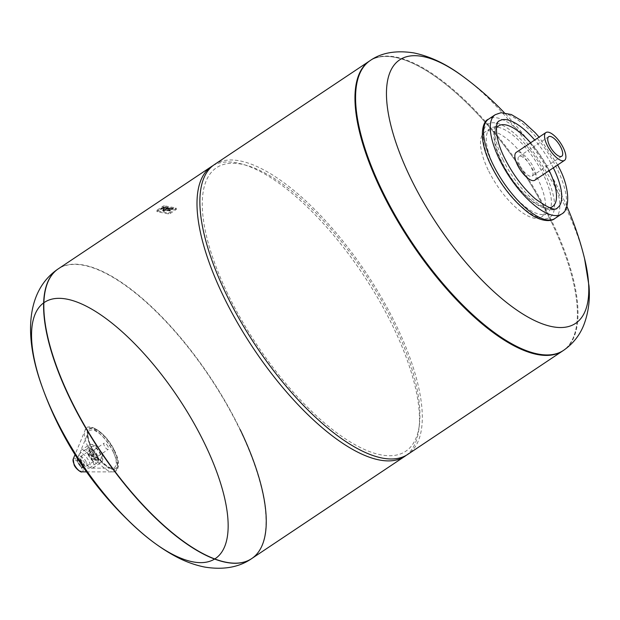 <?xml version="1.0" encoding="UTF-8"?>
<svg xmlns="http://www.w3.org/2000/svg" width="620" height="620" viewBox="0 0 620 620"><rect width="100%" height="100%" fill="white"/><g stroke="black" fill="none" stroke-linecap="round" stroke-linejoin="round"><path stroke-width="0.46" stroke-dasharray="3.1 2.33" d="M488.126 169.888A51.01 19.36 -123.7 0 1 484.762 132.176A51.01 19.36 -123.7 0 1 538.052 179.312A51.01 19.36 -123.7 0 1 541.415 217.023A51.01 19.36 -123.7 0 1 488.126 169.888M543.794 175.475A51.01 19.36 56.3 0 0 490.505 128.34A51.01 19.36 56.3 0 0 493.869 166.052A51.01 19.36 56.3 0 0 547.158 213.187A51.01 19.36 56.3 0 0 543.794 175.475M534.827 180.203A16.732 6.347 56.3 0 0 533.719 167.834A16.732 6.347 56.3 0 0 516.243 152.373M519.777 165.199A11.757 4.464 -123.7 0 1 519.002 156.511A11.757 4.464 -123.7 0 1 531.286 167.377A11.757 4.464 -123.7 0 1 532.061 176.065A11.757 4.464 -123.7 0 1 519.777 165.199M551.413 222.014A174.189 66.1 -123.7 0 1 562.906 350.788A174.189 66.1 56.3 0 0 551.413 222.014A174.189 66.1 56.3 0 0 369.45 61.062A174.189 66.1 -123.7 0 1 551.413 222.014M462.931 76.415A158.433 60.117 -123.7 0 1 584.552 258.555M212.954 165.625A174.189 66.1 -123.7 0 1 242.536 164.23A174.189 66.1 -123.7 0 1 393.452 327.492A174.189 66.1 -123.7 0 1 418.981 428.466A174.189 66.1 -123.7 0 1 406.348 455.25M227.672 293.733A170.453 64.681 -123.7 0 1 246.822 165.463A170.453 64.681 -123.7 0 1 394.498 325.229A170.453 64.681 -123.7 0 1 419.476 424.041A170.453 64.681 -123.7 0 1 343.457 437.542A170.453 64.681 -123.7 0 1 227.672 293.733M214.357 164.618A174.189 66.1 -123.7 0 1 396.327 325.578A174.189 66.1 -123.7 0 1 407.821 454.344M240.281 429.768A174.189 66.1 56.3 0 0 58.311 268.817A174.189 66.1 -123.7 0 1 240.281 429.768A174.189 66.1 -123.7 0 1 251.767 558.543M108.043 446.625A3.736 1.418 56.3 0 0 104.144 443.176A3.736 1.418 56.3 0 0 104.392 445.935A3.736 1.418 56.3 0 0 108.291 449.384A3.736 1.418 56.3 0 0 108.043 446.625M93.442 456.374A3.736 1.418 56.3 0 0 89.544 452.925A3.736 1.418 56.3 0 0 89.791 455.685A3.736 1.418 56.3 0 0 93.69 459.133A3.736 1.418 56.3 0 0 93.442 456.374M94.356 456.545A5.596 2.124 56.3 0 0 88.505 451.375A5.596 2.124 56.3 0 0 88.877 455.514A5.596 2.124 56.3 0 0 94.728 460.683A5.596 2.124 56.3 0 0 94.356 456.545M86.219 461.985A5.596 2.124 56.3 0 0 80.368 456.808A5.596 2.124 56.3 0 0 80.74 460.947A5.596 2.124 56.3 0 0 86.591 466.124A5.596 2.124 56.3 0 0 86.219 461.985M80.46 459.8A8.773 3.325 56.3 0 0 88.792 468.139A8.773 3.325 56.3 0 0 89.621 467.906A8.773 3.325 56.3 0 0 89.048 461.427A8.773 3.325 56.3 0 0 79.879 453.321A8.773 3.325 56.3 0 0 79.352 453.995A8.773 3.325 56.3 0 0 80.46 459.8M90.838 454.181A5.657 2.147 56.3 0 0 96.201 459.56A5.657 2.147 56.3 0 0 96.379 455.219A5.657 2.147 56.3 0 0 92.822 450.655A5.657 2.147 56.3 0 0 90.117 450.446A5.657 2.147 56.3 0 0 90.838 454.181M92.349 460.001A10.641 4.038 56.3 0 0 81.236 450.167A10.641 4.038 56.3 0 0 80.592 450.988A10.641 4.038 56.3 0 0 81.941 458.033A10.641 4.038 56.3 0 0 92.047 468.139A10.641 4.038 56.3 0 0 93.054 467.86A10.641 4.038 56.3 0 0 92.349 460.001M161.626 208.762L164.067 206.832L160.936 208.46A1.875 0.605 154.3 0 0 160.479 209.211A1.875 0.605 154.3 0 0 160.549 209.297L161.696 208.769M161.812 209.01L160.665 209.529A1.875 0.605 -25.7 0 1 160.596 209.452A1.875 0.605 -25.7 0 1 161.053 208.7L164.184 207.072L161.743 208.994M167.733 207.739L163.052 211.102A1.674 0.542 -25.7 0 1 162.835 210.963A1.674 0.542 -25.7 0 1 163.525 210.087L167.617 207.499L163.409 209.847A1.674 0.542 154.3 0 0 162.719 210.722A1.674 0.542 154.3 0 0 162.944 210.862L167.617 207.499M163.347 211.156L168.299 207.847L169.028 207.987L164.075 211.288L163.231 210.916L163.959 211.056L168.911 207.746L168.183 207.607L163.231 210.916M171.895 209.266L172.755 208.692L173.305 208.793L172.445 209.366A1.682 0.542 -25.7 0 1 171.205 209.963A1.682 0.542 -25.7 0 1 170.516 210.653L169.113 211.126L170.198 210.258L168.562 211.025L168.012 210.916L168.873 210.343A1.682 0.542 -25.7 0 1 170.113 209.754A1.682 0.542 -25.7 0 1 170.802 209.056L172.213 208.583L171.12 209.459L171.895 209.266L171.004 209.219L172.097 208.351L170.686 208.816A1.682 0.542 154.3 0 0 169.996 209.513A1.682 0.542 154.3 0 0 168.756 210.103L167.896 210.684L168.446 210.785L170.089 210.017L168.996 210.885L169.539 210.994L170.407 210.412A1.682 0.542 154.3 0 0 171.097 209.723A1.682 0.542 154.3 0 0 172.329 209.126L173.189 208.553L172.647 208.452L171.779 209.025M168.911 210.087A2.309 0.744 -25.7 0 1 166.338 210.498A2.309 0.744 -25.7 0 1 168.376 208.7A3.162 1.023 -25.7 0 1 171.012 208.537A3.162 1.023 -25.7 0 1 171.027 208.583L170.167 209.165A2.341 0.752 154.3 0 0 170.143 209.079A2.341 0.752 154.3 0 0 169.338 208.886L168.911 210.087L169.221 208.653A2.341 0.752 -25.7 0 1 170.027 208.839A2.341 0.752 -25.7 0 1 170.05 208.924L170.918 208.351A3.162 1.023 154.3 0 0 170.895 208.297A3.162 1.023 154.3 0 0 168.26 208.46A2.309 0.744 154.3 0 0 166.222 210.258A2.309 0.744 154.3 0 0 168.795 209.847M168.346 209.203L167.501 209.947L168.074 209.971L168.229 208.963L167.385 209.707L167.958 209.738L168.229 208.963M164.811 208.033L164.393 209.227A2.309 0.744 -25.7 0 1 161.812 209.645A2.309 0.744 -25.7 0 1 163.85 207.847A3.162 1.023 -25.7 0 1 166.486 207.685A3.162 1.023 -25.7 0 1 166.509 207.731L165.649 208.304A2.341 0.752 154.3 0 0 165.625 208.227A2.341 0.752 154.3 0 0 164.811 208.033L164.703 207.793A2.341 0.752 -25.7 0 1 165.509 207.987A2.341 0.752 -25.7 0 1 165.532 208.072L166.392 207.491A3.162 1.023 154.3 0 0 166.377 207.444A3.162 1.023 154.3 0 0 163.734 207.607A2.309 0.744 154.3 0 0 161.704 209.405A2.309 0.744 154.3 0 0 164.277 208.994L164.703 207.793M163.827 208.343L162.983 209.095L163.548 209.118L163.711 208.111L162.866 208.855L163.432 208.878L163.711 208.111M164.471 205.801A1.403 0.449 154.3 0 0 162.711 206.39L157.294 210.002A1.403 0.449 154.3 0 0 156.721 210.738A1.403 0.449 154.3 0 0 156.907 210.847L168.198 212.978A1.403 0.449 154.3 0 0 169.958 212.389L175.367 208.777A1.403 0.449 154.3 0 0 175.948 208.041A1.403 0.449 154.3 0 0 175.762 207.933L164.471 205.801L164.928 206.754L176.22 208.886A1.403 0.449 -25.7 0 1 176.406 208.994A1.403 0.449 -25.7 0 1 175.832 209.731L170.415 213.35A1.403 0.449 -25.7 0 1 168.656 213.939L157.364 211.808A1.403 0.449 -25.7 0 1 157.178 211.691A1.403 0.449 -25.7 0 1 157.759 210.955L163.168 207.344A1.403 0.449 -25.7 0 1 164.928 206.754M136.206 527.891A154 58.435 56.3 0 0 193.107 561.829A154 58.435 56.3 0 0 205.251 444.703A154 58.435 56.3 0 0 66.673 299.119A154 58.435 56.3 0 0 42.331 387.306M561.573 214.04A59.722 22.661 56.3 0 0 557.628 169.888A59.722 22.661 56.3 0 0 503.889 113.429A59.722 22.661 56.3 0 0 495.24 114.7M554.869 218.511A59.722 22.661 56.3 0 0 550.932 174.359A59.722 22.661 56.3 0 0 497.186 117.908A59.722 22.661 56.3 0 0 488.537 119.18M546.228 175.933A55.986 21.243 56.3 0 0 495.845 123.008A55.986 21.243 56.3 0 0 491.435 165.594A55.986 21.243 56.3 0 0 541.818 218.519A55.986 21.243 56.3 0 0 546.228 175.933M502.836 159.542A52.258 19.832 56.3 0 0 549.855 208.94A52.258 19.832 56.3 0 0 557.427 207.832C552.784 211.815 544.585 209.854 532.812 201.957C520.242 191.898 509.733 178.421 501.293 161.51C489.722 138.09 493.574 123.016 499.387 120.916A52.258 19.832 56.3 0 0 502.836 159.542M496.418 128.185A48.523 18.414 56.3 0 0 501.789 161.805A48.523 18.414 56.3 0 0 545.453 207.677A48.523 18.414 56.3 0 0 549.568 207.778M553.319 167.857A52.258 19.832 56.3 0 0 534.735 140.019M549.196 170.608A48.523 18.414 56.3 0 0 530.611 142.77M370.062 60.652A174.189 66.1 -123.7 0 1 395.289 56.939A174.189 66.1 -123.7 0 1 552.033 221.603A174.189 66.1 -123.7 0 1 563.526 350.378M78.105 462.621A5.805 2.201 56.3 0 0 83.623 468.131A5.805 2.201 56.3 0 0 83.785 463.69A5.805 2.201 56.3 0 0 80.158 459.017A5.805 2.201 56.3 0 0 77.376 458.777A5.805 2.201 56.3 0 0 78.105 462.621M78.182 463.132A4.472 1.697 56.3 0 0 82.204 467.356A4.472 1.697 56.3 0 0 82.553 463.954A4.472 1.697 56.3 0 0 78.531 459.73A4.472 1.697 56.3 0 0 78.182 463.132M88.118 454.693A8.773 3.325 56.3 0 0 97.286 462.791A8.773 3.325 56.3 0 0 96.705 456.312A8.773 3.325 56.3 0 0 87.544 448.206A8.773 3.325 56.3 0 0 88.118 454.693M90.078 454.034A7.215 2.736 56.3 0 0 96.573 460.854A7.215 2.736 56.3 0 0 97.139 455.367A7.215 2.736 56.3 0 0 90.644 448.547A7.215 2.736 56.3 0 0 90.078 454.034M92.434 452.236A7.758 2.945 56.3 0 0 99.781 459.606A7.758 2.945 56.3 0 0 100.029 453.67A7.758 2.945 56.3 0 0 95.154 447.407A7.758 2.945 56.3 0 0 91.442 447.121A7.758 2.945 56.3 0 0 92.434 452.236M100.812 454.351A10.641 4.038 56.3 0 0 89.698 444.525A10.641 4.038 56.3 0 0 90.396 452.383A10.641 4.038 56.3 0 0 101.509 462.218A10.641 4.038 56.3 0 0 100.812 454.351M91.156 447.012A22.258 8.447 56.3 0 0 112.298 468.162A22.258 8.447 56.3 0 0 112.933 451.12A22.258 8.447 56.3 0 0 99.014 433.21A22.258 8.447 56.3 0 0 88.335 432.279A22.258 8.447 56.3 0 0 91.156 447.012M114.165 450.856A23.591 8.951 56.3 0 0 92.946 428.56A23.591 8.951 56.3 0 0 91.086 446.501A23.591 8.951 56.3 0 0 112.305 468.798A23.591 8.951 56.3 0 0 114.165 450.856M114.522 450.926A24.312 9.223 56.3 0 0 92.644 427.939A24.312 9.223 56.3 0 0 90.729 446.431A24.312 9.223 56.3 0 0 112.608 469.418A24.312 9.223 56.3 0 0 114.522 450.926M113.367 452.259A25.645 9.734 56.3 0 0 97.317 431.613A25.645 9.734 56.3 0 0 85.017 430.543A25.645 9.734 56.3 0 0 88.265 447.516A25.645 9.734 56.3 0 0 112.623 471.89A25.645 9.734 56.3 0 0 113.367 452.259M81.724 471.867A7.921 3.007 56.3 0 0 81.948 465.806A7.921 3.007 56.3 0 0 76.996 459.428A7.921 3.007 56.3 0 0 73.199 459.102M80.716 466.07A6.588 2.496 56.3 0 0 74.795 459.846A6.588 2.496 56.3 0 0 74.276 464.853A6.588 2.496 56.3 0 0 80.197 471.076A6.588 2.496 56.3 0 0 80.716 466.07M163.168 207.344L162.711 206.39M157.759 210.955L157.294 210.002M157.364 211.808L156.907 210.847M168.656 213.939L168.198 212.978M170.415 213.35L169.958 212.389M175.832 209.731L175.367 208.777M176.22 208.886L175.762 207.933M251.658 558.62A174.189 66.1 56.3 0 0 240.056 429.924A174.189 66.1 56.3 0 0 83.312 265.259A174.189 66.1 56.3 0 0 58.195 268.894M490.505 128.34L484.762 132.176M548.685 136.695L519.002 156.511M557.682 164.943L539.098 137.105M561.743 156.248L532.061 176.065M547.158 213.187L541.415 217.023M566.905 206.437A321.005 321.005 0 0 0 504.308 112.685M246.822 165.463L242.536 164.23M419.476 424.041L418.981 428.466M89.544 452.925L104.144 443.176M80.368 456.808L88.505 451.375M86.591 466.124L94.728 460.683M93.69 459.133L108.291 449.384M79.352 453.995L77.376 458.777C76.849 459.226 77.05 460.629 77.973 463C80.089 466.457 81.972 468.17 83.623 468.131L88.792 468.139M89.621 467.906L97.286 462.791C98.998 460.9 99.014 458.467 97.348 455.491C95.379 449.647 88.04 446.385 87.544 448.206L79.879 453.321M96.201 459.56L99.781 459.606C96.968 458.436 94.558 455.855 92.558 451.856L91.442 447.121L90.117 450.446M93.054 467.86L101.509 462.218C103.432 459.986 103.408 457.087 101.448 453.53C97.859 446.578 93.945 443.579 89.698 444.525L81.236 450.167M92.047 468.139L112.298 468.162C112.468 470.541 97.022 460.528 91.287 446.625C86.63 437.139 88.141 431.365 88.335 432.279L80.592 450.988M86.506 471.867L112.623 471.89C119.265 472.587 120.52 462.156 114.731 451.05C105.772 431.45 86.529 420.825 85.017 430.543L75.028 454.677M157.178 211.691L156.721 210.738M176.406 208.994L175.948 208.041"/><path stroke-width="0.93" d="M545.918 132.556L516.243 152.373A16.732 6.347 56.3 0 0 517.343 164.742A16.732 6.347 56.3 0 0 534.827 180.203L564.502 160.386A16.732 6.347 -123.7 0 1 547.018 144.925A16.732 6.347 -123.7 0 1 545.918 132.556A16.732 6.347 -123.7 0 1 563.402 148.017A16.732 6.347 -123.7 0 1 564.502 160.386M549.46 145.382A11.757 4.464 -123.7 0 1 548.685 136.695A11.757 4.464 -123.7 0 1 560.961 147.56A11.757 4.464 -123.7 0 1 561.743 156.248A11.757 4.464 -123.7 0 1 549.46 145.382M562.906 350.788A174.189 66.1 -123.7 0 1 380.936 189.828A174.189 66.1 -123.7 0 1 369.45 61.062A174.189 66.1 56.3 0 0 380.936 189.828A174.189 66.1 56.3 0 0 562.906 350.788L407.821 454.344A174.189 66.1 -123.7 0 1 225.851 293.392A174.189 66.1 -123.7 0 1 214.357 164.618L370.062 60.652A174.189 66.1 -123.7 0 0 381.556 189.418A174.189 66.1 -123.7 0 0 538.292 354.082A174.189 66.1 -123.7 0 0 563.526 350.378L562.906 350.788M566.905 206.437A321.005 321.005 0 0 1 584.552 258.555L584.552 258.555A158.433 60.117 -123.7 0 1 552.645 326.748A158.433 60.117 -123.7 0 1 410.076 176.979A158.433 60.117 -123.7 0 1 422.569 56.474A158.433 60.117 -123.7 0 1 462.931 76.415L462.931 76.415A321.005 321.005 0 0 1 504.308 112.685M406.348 455.25A174.189 66.1 -123.7 0 1 404.945 456.266A174.189 66.1 -123.7 0 1 222.975 295.306A174.189 66.1 -123.7 0 1 211.482 166.54A174.189 66.1 -123.7 0 1 212.954 165.625M69.804 397.591A174.189 66.1 -123.7 0 1 58.311 268.817A174.189 66.1 56.3 0 0 69.804 397.591A174.189 66.1 56.3 0 0 251.767 558.543A174.189 66.1 -123.7 0 1 69.804 397.591M58.195 268.894A174.189 66.1 56.3 0 0 58.086 268.971C25.769 290.865 23.808 337.233 42.331 387.306A154 58.435 56.3 0 0 212.482 560.201A154 58.435 56.3 0 0 134.858 343.922A154 58.435 56.3 0 0 42.331 387.306A154 58.435 56.3 0 0 54.529 416.245A154 58.435 56.3 0 0 136.206 527.891L136.206 527.891C149.366 539.927 162.642 549.514 176.018 556.636C185.372 561.643 194.967 565.122 204.809 567.083C223.533 570.082 239.111 567.284 251.542 558.697A174.189 66.1 56.3 0 0 251.658 558.62M404.945 456.266L251.767 558.543A174.189 66.1 56.3 0 0 240.281 429.768M488.537 119.18A59.722 22.661 56.3 0 0 492.482 163.331A59.722 22.661 56.3 0 0 546.22 219.782A59.722 22.661 56.3 0 0 554.869 218.511C551.134 222.03 539.625 221.836 527.07 211.699C512.663 200.159 500.627 184.69 490.939 165.292C477.555 138.493 482.36 121.008 488.537 119.18L495.24 114.7A59.722 22.661 56.3 0 0 499.178 158.852A59.722 22.661 56.3 0 0 552.924 215.31A59.722 22.661 56.3 0 0 561.573 214.04C569.827 210.521 570.4 188.883 559.17 167.927L557.682 164.943M534.735 140.019A52.258 19.832 56.3 0 0 499.387 120.916C495.861 120.823 493.683 136.377 504.37 157.581C512.632 174.197 522.885 187.914 535.153 198.741C548.274 208.149 555.698 211.18 557.427 207.832A52.258 19.832 56.3 0 0 553.978 169.198A52.258 19.832 56.3 0 0 553.319 167.857M549.568 207.778A48.523 18.414 56.3 0 0 549.281 170.771A48.523 18.414 56.3 0 0 549.196 170.608M530.611 142.77A48.523 18.414 56.3 0 0 496.418 128.185M81.724 471.867C81.507 472.928 75.26 468.565 74.067 464.729L73.199 459.102A7.921 3.007 56.3 0 0 74.198 464.341A7.921 3.007 56.3 0 0 81.724 471.867L86.506 471.867M211.482 166.54L58.086 268.971A174.189 66.1 56.3 0 0 69.572 397.738A174.189 66.1 56.3 0 0 226.315 562.402A174.189 66.1 56.3 0 0 251.542 558.697L251.767 558.543M539.098 137.105L535.223 132.742L523.04 121.512L511.329 114.529L501.068 112.677L495.24 114.7M554.869 218.511L561.573 214.04M462.931 76.415C446.788 64.24 430.42 56.405 413.827 52.909C395.917 50.127 381.323 52.708 370.062 60.652M584.552 258.555L589 285.905C590.178 299.747 588.45 312.759 583.815 324.942C579.731 335.312 572.965 343.79 563.526 350.378M73.199 459.102L75.028 454.677M42.331 387.306A349.626 349.626 0 0 0 136.206 527.891"/></g></svg>
